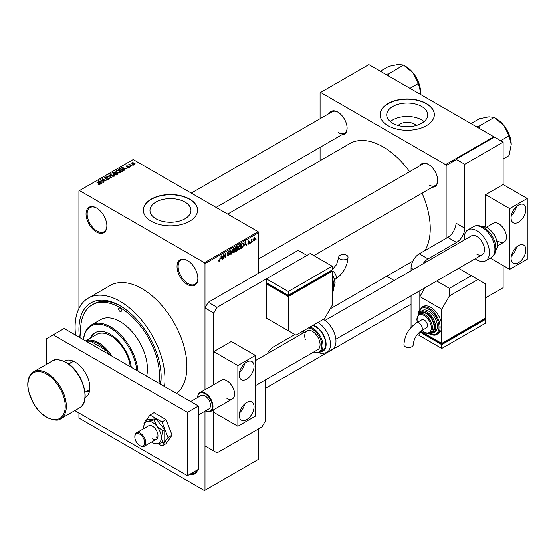 <?xml version="1.0" encoding="UTF-8"?>
<svg xmlns="http://www.w3.org/2000/svg" width="555" height="555" viewBox="0 0 555 555"><rect width="100%" height="100%" fill="white"/><g stroke="black" fill="none" stroke-linecap="round" stroke-linejoin="round"><path stroke-width="0.83" d="M187.451 284.535A14.728 8.505 60 0 1 177.038 266.504A14.728 8.505 60 0 1 187.451 260.489L187.451 260.489A14.728 8.505 60 0 1 197.864 278.527A14.728 8.505 60 0 1 187.451 284.535M187.729 260.656A13.951 8.054 -120 0 0 181.027 260.115A13.951 8.054 -120 0 0 178.883 271.291A13.951 8.054 -120 0 0 187.999 283.584A13.951 8.054 -120 0 0 194.978 284.278A13.951 8.054 -120 0 0 197.864 278.201M96.473 232.011A14.728 8.505 60 0 1 86.06 213.973A14.728 8.505 60 0 1 96.473 207.965L96.473 207.965A14.728 8.505 60 0 1 106.886 225.996A14.728 8.505 60 0 1 96.473 232.011M96.75 208.125A13.951 8.054 -120 0 0 90.049 207.591A13.951 8.054 -120 0 0 87.905 218.767A13.951 8.054 -120 0 0 97.021 231.06A13.951 8.054 -120 0 0 104 231.754A13.951 8.054 -120 0 0 106.886 225.677M398.15 125.479A10.295 5.945 180 0 1 414.502 124.084A10.295 5.945 180 0 1 416.299 125.479M421.717 106.505A20.493 11.828 0 0 0 399.385 103.945A20.493 11.828 0 0 0 386.731 114.871A20.493 11.828 0 0 0 392.732 123.238A20.493 11.828 0 0 0 415.064 125.805A20.493 11.828 0 0 0 427.718 114.871A20.493 11.828 0 0 0 421.717 106.505M424.103 121.58A20.493 11.828 0 0 0 421.717 119.922A20.493 11.828 0 0 0 390.345 121.58M426.406 103.542A27.126 15.665 0 0 0 396.846 100.15A27.126 15.665 0 0 0 380.099 114.621A27.126 15.665 0 0 0 388.042 125.694A27.126 15.665 0 0 0 417.603 129.086A27.126 15.665 0 0 0 434.35 114.621A27.126 15.665 0 0 0 426.406 103.542M434.35 114.746A27.126 15.665 0 0 0 426.406 103.799A27.126 15.665 0 0 0 396.943 100.379A27.126 15.665 0 0 0 380.099 114.746M155.969 218.795A20.493 11.828 180 0 1 149.968 210.428A20.493 11.828 180 0 1 162.622 199.502A20.493 11.828 180 0 1 184.954 202.062A20.493 11.828 180 0 1 190.955 210.428A20.493 11.828 180 0 1 178.301 221.362A20.493 11.828 180 0 1 155.969 218.795M189.644 199.106A27.126 15.665 0 0 0 160.083 195.707A27.126 15.665 0 0 0 143.336 210.178A27.126 15.665 0 0 0 151.279 221.251A27.126 15.665 0 0 0 180.84 224.65A27.126 15.665 0 0 0 197.587 210.178A27.126 15.665 0 0 0 189.644 199.106M197.587 210.303A27.126 15.665 0 0 0 189.644 199.356A27.126 15.665 0 0 0 160.18 195.936A27.126 15.665 0 0 0 143.336 210.303M420.01 165.695A13.174 7.61 60 0 1 428.432 164.391L428.432 164.391A13.174 7.61 60 0 1 437.749 180.528A13.174 7.61 60 0 1 432.407 187.174M428.71 164.557A12.404 7.159 -120 0 0 422.785 164.093L258.699 258.824M329.358 113.359A13.174 7.61 60 0 1 337.787 112.055L337.787 112.055A13.174 7.61 60 0 1 347.104 128.191A13.174 7.61 60 0 1 341.762 134.837M338.064 112.221A12.404 7.159 -120 0 0 332.133 111.756L191.274 193.084M79.462 337.371A58.129 33.564 60 0 1 120.04 305.736L120.04 305.736A58.129 33.564 60 0 1 161.144 376.935A58.129 33.564 60 0 1 160.617 384.22M120.872 306.228A55.805 32.218 -120 0 0 93.781 303.925L92.137 304.875A55.805 32.218 -120 0 0 81.134 338.328M164.495 386.46A63.554 36.692 -120 0 0 120.04 301.309A63.554 36.692 -120 0 0 88.259 298.16A63.554 36.692 -120 0 0 75.584 335.13M176.712 393.516A63.554 36.692 -120 0 0 182.588 341.804A63.554 36.692 -120 0 0 141.962 288.649A63.554 36.692 -120 0 0 110.181 285.506L88.259 298.16M424.915 250.596A66.656 38.482 -120 0 0 422.057 193.154M409.652 171.675A66.656 38.482 -120 0 0 383.11 146.895A66.656 38.482 -120 0 0 349.782 143.592L227.668 214.091M252.823 241.099L252.47 241.931L252.823 241.099M251.422 240.87L251.075 242.743L251.075 239.517L251.422 239.316L251.422 239.829L252.171 239.004L251.422 240.87L251.075 240.669M250.43 242.479L250.083 243.319L250.43 242.479M248.633 242.133L249.535 242.646L248.689 244.179L247.835 243.631L248.716 243.7L249.181 242.93L247.891 242.223L248.675 240.849L249.479 241.3L248.689 241.3L248.238 241.952L249.535 242.646L248.744 242.112M247.849 243.687L248.689 244.179L247.835 243.631M248.189 243.374L248.716 243.7M248.751 242.708L247.891 242.223L248.751 242.708M248.675 240.849L249.479 241.3L248.689 240.842M249.133 241.564L248.342 241.106M247.946 241.786L248.349 242.153M244.672 245.116L245.428 241.571L246.545 245.359L246.177 245.567L245.879 244.422L244.394 244.956M239.614 249.417L238.615 249.299L238.268 247.974L239.621 244.866L240.419 244.797L240.96 246.371L240.613 248.161L239.614 249.417L238.338 248.675M233.884 252.719L232.885 252.608L232.545 251.283L233.891 248.175L234.689 248.106L235.23 249.674L234.883 251.471L233.884 252.719L232.607 251.984M218.628 260.704L219.343 261.121L218.802 261.121L218.594 260.17L218.941 259.913L219.364 260.593L219.738 260.038L220.134 256.174L220.134 259.178L219.343 261.121L218.802 261.121M218.594 260.316L219.364 260.593M258.699 232.642L204.989 263.653L204.441 262.702L258.151 231.692L258.699 232.642L258.699 273.143M258.699 428.828L258.699 459.207L204.989 490.211L204.989 411.2L204.989 445.915L217.047 452.873L261.988 426.927L265.276 421.231L265.276 379.967M204.989 263.653L204.989 389.714L204.989 307.949L208.278 302.26L217.047 307.317L213.758 313.013L213.758 384.657L213.758 351.62L231.296 341.491L255.411 355.415L237.873 365.544L213.758 351.62M221.154 258.692L221.91 255.147L223.027 258.935L222.659 259.143L222.361 257.999L220.876 258.533M223.776 254.96L223.422 258.706L223.422 254.273L223.797 254.058L225.268 256.764L225.614 253.011L225.614 257.437L225.24 257.659L223.422 254.759M229.153 254.176L227.363 253.156L228.355 251.373L229.083 251.276L229.402 252.088L228.362 251.887L227.821 253.357L228.972 253.219L229.499 253.968L228.417 255.883L227.626 255.987L227.259 255.05L228.445 255.342L229.153 254.176L228.265 253.364M227.612 254.794L228.445 255.342M227.37 253.309L228.285 253.843L227.64 253.843M229.055 252.345L227.973 251.658M227.363 253.094L229.499 253.968M232.309 249.146L230.873 254.405L229.839 250.569L230.2 250.361L231.026 253.801L232.309 249.146M237.776 247.107L236.812 246.545L237.776 247.107L237.394 248.251L237.873 249.063L236.812 250.978L235.729 251.602L235.729 247.169L237.491 246.42M237.158 248.113L237.596 248.293M242.993 243.062L243.805 244.7L242.479 247.703L241.46 248.293L241.46 243.86L243.312 243.118M253.364 240.405L254.287 240.939L253.316 239.836L254.287 237.602L255.258 238.678L254.287 240.939L253.704 241.002M254.287 237.602L254.884 237.554M256.112 239.205L255.758 240.037L256.112 239.205M258.151 231.692L133.193 159.549L78.935 190.878L78.935 308.49M78.935 413.003L78.935 417.436L79.483 418.387L204.441 490.53L204.989 490.211M133.346 165.161L132.444 165.043L133.346 165.161M130.952 166.542L130.057 166.424L130.952 166.542M124.889 170.038L124.521 170.253L121.746 167.423L127.067 168.782L125.25 168.505L124.043 169.206L124.889 170.038M120.602 172.404L120.602 171.897L120.192 172.813L118.59 173.042L116.925 172.48L115.794 171.197L116.259 170.538L119.568 170.898L120.65 172.161M114.871 175.713L114.871 175.207L114.462 176.122L112.859 176.351L111.194 175.789L110.063 174.499L110.528 173.847L113.837 174.208L114.92 175.47M108.988 179.279L106.539 179.196L108.572 179.001L108.62 178.21L105.048 178.224L104.555 177.6L104.992 177.045L107.184 177.1L105.45 177.295L105.408 178.03L108.96 178.009L109.474 178.668L108.988 179.279M108.572 179.459L108.62 178.21M105.45 177.295L105.408 178.384M101.371 183.615L101.01 183.83L98.235 180.999L103.549 182.359L101.738 182.082L100.531 182.782L101.371 183.615M204.441 262.702L79.483 190.559M99.102 184.676L97.971 184.26L99.484 184.246L99.574 183.865L96.473 182.019L99.428 183.316L99.921 184.517L99.102 184.676M99.484 184.669L99.574 183.865M100.226 184.114L99.921 184.517M104.298 181.929L100.108 179.917L105.027 180.625L101.954 178.849L102.3 178.648L106.137 180.868L101.225 180.16L104.298 181.929M111.735 177.635L106.525 176.213L111.097 177.482L108.627 174.998L108.995 174.783L111.735 177.635M117.334 174.402L116.252 175.026L112.415 172.813L113.497 172.189L115.426 172.189L115.849 172.869L117.271 173.139L117.84 173.833L117.334 174.402M115.87 172.758L115.849 173.222M123.002 171.127L121.982 171.717L118.146 169.504L119.748 168.665L122.384 169.247L123.536 170.496L123.002 171.127M129.26 167.575L127.511 167.548L128.885 167.332L128.927 166.805L126.367 166.826L126.36 165.91L127.962 165.91L126.769 166.139L126.658 166.59L129.204 166.569L129.204 167.603M128.885 167.728L128.927 166.805M126.367 166.826L126.36 165.91L126.36 166.819M126.769 166.139L126.658 166.951M131.951 165.966L128.809 164.557L129.606 164.613L129.523 164.086L130.002 163.982L129.995 164.766L131.951 165.966M129.606 165.015L129.523 164.502M130.002 163.982L129.995 165.244M134.865 164.342L132.444 164.065L131.972 162.67L134.359 162.927L134.865 164.342L135.212 163.85M131.625 163.156L131.972 162.67L131.972 163.739M160.277 384.025A55.805 32.218 -120 0 0 161.137 375.971M456.002 159.868L446.137 165.563L445.589 164.613L493.818 136.766L368.86 64.623L320.082 92.789L320.082 118.715M320.082 147.352L320.082 160.742M394.182 280.49L386.738 276.196M446.137 165.563L446.137 238.338M445.589 164.613L320.63 92.47M493.818 136.766L494.096 137.245M428.98 184.961A12.404 7.159 -120 0 0 435.182 185.571A12.404 7.159 -120 0 0 437.749 180.208M338.335 132.624A12.404 7.159 -120 0 0 344.537 133.235A12.404 7.159 -120 0 0 347.097 127.872M197.559 469.821A14.728 8.505 60 0 1 189.949 474.22M191.308 473.429A13.951 8.054 -120 0 0 194.978 472.867A13.951 8.054 -120 0 0 197.296 469.974M98.27 184.42L98.27 184.031M96.82 182.22L96.82 181.818M98.596 181.374L98.596 180.791M100.531 183.337L100.531 182.782M99.407 181.624L100.198 182.456L101.17 181.894L98.839 181.11L99.407 182.2M100.198 183.004L100.198 182.456M98.839 181.624L98.839 181.11M101.17 182.415L101.17 181.894M100.483 180.132L100.483 179.702M102.3 179.05L102.3 178.648M101.225 180.562L101.225 180.16M106.837 179.341L106.837 178.967M104.992 178.19L104.992 177.045M107.517 178.148L107.517 177.787M108.96 179.293L108.96 178.009M108.995 175.366L108.995 174.783M110.528 175.325L110.528 173.847M113.837 174.638L113.837 174.208M114.011 176.303L113.484 174.402L112.464 173.986L110.979 174.103L110.625 175.401M110.979 174.103L111.555 175.588L114.011 175.859L114.351 175.366L114.351 176.178M111.555 175.97L111.555 175.588M113.497 172.702L113.497 172.189M115.426 173.431L115.426 172.189M117.265 173.743L117.271 173.139M113.213 172.869L114.358 173.528L115.343 172.917L115.142 172.425L113.824 172.515L113.213 173.271M114.358 173.93L114.358 173.528M115.343 173.479L115.142 172.425M114.809 173.791L116.155 174.568L117.209 173.902L116.925 173.34L115.495 173.389L114.809 174.194M116.155 174.971L116.155 174.568M117.209 174.478L116.925 173.34M116.89 174.658L116.89 174.138M116.259 172.015L116.259 170.538M119.568 171.328L119.568 170.898M119.741 172.994L119.207 171.093L118.194 170.676L116.71 170.794L116.356 172.099M116.71 170.794L117.278 172.286L119.741 172.556L120.081 172.057L120.081 172.869M117.278 172.667L117.278 172.286M119.748 169.102L119.748 168.665M122.384 169.67L122.384 169.247M118.943 169.559L121.885 171.259L122.828 170.066L120.137 168.963L118.943 169.962M121.885 171.661L121.885 171.259M122.509 171.412L122.828 170.066M122.114 167.797L122.114 167.215M124.043 169.761L124.043 169.206M122.926 168.047L123.716 168.88L124.688 168.318L122.357 167.534L122.926 168.623M123.716 169.428L123.716 168.88M122.357 168.047L122.357 167.534M124.688 168.838L124.688 168.318M127.81 167.666L127.81 167.319M126.998 167.013L126.998 166.66M130.404 166.625L130.404 166.222M129.155 164.759L129.155 164.356M130.501 165.536L130.501 165.126M132.798 165.244L132.798 164.842M134.359 163.357L134.359 162.927M134.476 164.488L134.039 163.142L132.361 162.906L132.166 163.892M132.361 162.906L132.791 163.864L134.664 163.815L134.664 164.433M132.791 164.245L132.791 163.864M222.527 258.651L223.027 258.935M221.91 257.735L222.361 257.999M221.598 256.632L221.272 258.11L222.243 257.548L221.757 255.702L221.313 256.466M223.422 258.304L223.776 258.505M224.518 256.334L225.268 256.764M224.9 257.027L225.614 257.437M227.266 255.217L228.417 255.883M228.258 251.429L229.402 252.088M230.748 253.94L231.213 254.211M230.651 253.586L231.026 253.801M234.862 249.466L235.23 249.674M234.737 248.952L233.891 248.689L232.892 251.089L233.884 252.206L234.883 249.868L234.737 248.952L233.509 248.474M232.587 251.845L233.884 252.206M235.729 247.287L236.076 248.806L236.735 248.432L237.873 249.063M235.729 248.605L236.076 248.806M237.346 248.786L236.728 248.432L237.422 247.377L236.076 247.488M237.422 247.377L236.236 246.878M236.076 249.327L236.076 250.881L237.179 250.187L237.526 249.264L235.729 249.126M235.729 250.68L236.076 250.881M236.319 248.675L237.526 249.264M240.593 246.156L240.96 246.371M240.468 245.643L239.621 245.386L238.622 247.78L239.614 248.897L240.613 246.559L240.468 245.643L239.24 245.164M238.31 248.536L239.614 248.897M242.035 247.44L242.479 247.703M243.437 244.491L243.805 244.7M241.807 244.179L241.807 247.572L243.312 246.059L243.451 244.894L242.924 243.624L241.46 243.978M241.46 247.37L241.807 247.572M241.98 243.562L242.424 243.825M242.396 243.319L243.09 243.666L242.445 243.291M246.045 245.074L246.545 245.359M245.428 244.158L245.879 244.422M245.109 243.055L244.79 244.533L245.754 243.971L245.275 242.126L244.831 242.889M247.905 242.001L249.091 242.688M250.083 242.91L250.43 243.111M251.075 242.341L251.422 242.542M251.075 239.628L251.422 239.829M251.63 239.26L252.074 239.517M251.075 239.933L251.491 240.176M252.47 241.529L252.823 241.73M254.877 238.456L255.258 238.678M254.107 237.727L254.648 238.04L253.67 239.635L254.301 240.475L254.911 238.914L253.954 237.88M253.33 240.155L254.301 240.475M255.758 239.635L256.112 239.836M109.626 354.784A27.126 15.665 -120 0 0 105.887 350.094L90.347 341.124A27.126 15.665 -120 0 0 86.608 341.491M103.695 351.357L105.887 350.094A27.126 15.665 -120 0 0 90.347 341.124L88.155 342.386M85.616 340.923A27.903 16.109 60 0 1 111.715 355.991M120.04 308.268A1.936 1.117 -120 0 0 119.068 308.171A1.936 1.117 -120 0 0 118.777 309.725A1.936 1.117 -120 0 0 120.04 311.431A1.936 1.117 -120 0 0 121.011 311.528A1.936 1.117 -120 0 0 121.309 309.974A1.936 1.117 -120 0 0 120.04 308.268M131.292 367.292A30.227 17.455 -120 0 0 110.174 334.214A30.227 17.455 -120 0 0 95.058 332.716A30.227 17.455 -120 0 0 90.409 338.085M95.335 332.563A30.227 17.455 -120 0 0 90.958 337.773M136.828 370.49A37.976 21.929 -120 0 0 110.174 327.887A37.976 21.929 -120 0 0 83.521 339.709M83.458 339.674A38.753 22.373 60 0 1 91.346 325.022A38.753 22.373 60 0 1 110.722 326.937A38.753 22.373 60 0 1 137.987 371.156M146.645 376.151A38.753 22.373 -120 0 0 120.04 321.56A38.753 22.373 -120 0 0 100.663 319.638L91.346 325.022M158.952 383.255A55.805 32.218 -120 0 0 120.04 307.637A55.805 32.218 -120 0 0 92.137 304.875M85.56 340.888L96.771 334.415A27.903 16.109 60 0 1 110.722 335.796A27.903 16.109 60 0 1 130.258 366.695M511.224 144.473A20.972 12.106 60 0 0 503.808 125.368A20.972 12.106 -120 0 0 496.392 118.791L494.38 117.632L503.808 125.368L509.032 135.857L511.224 144.473L509.032 155.629L503.135 159.028M500.631 140.706L509.032 135.857M479.687 128.607L478.854 126.269L494.2 117.41L496.392 118.791M478.854 126.269L476.592 126.824M470.98 123.585L479.374 118.735L488.983 116.807L494.2 117.41M479.034 126.491A24.073 13.896 -120 0 0 478.681 126.283M389.034 76.271L388.382 74.155A24.073 13.896 -120 0 0 388.209 74.051A24.073 13.896 -120 0 0 388.028 73.947L385.94 74.488M409.985 88.37L418.38 83.521L420.572 92.137L420.447 94.412M388.382 74.155L403.554 65.074L413.156 73.031L418.38 83.521M380.328 71.248L388.722 66.399L398.33 64.47L403.554 65.074M420.572 92.137A20.972 12.106 -120 0 0 413.156 73.031A20.972 12.106 -120 0 0 405.747 66.454L403.728 65.296M87.073 391.032A20.93 12.085 -120 0 0 89.383 391.865M71.227 360.424A20.93 12.085 -120 0 0 70.797 362.838M246.642 419.649A10.462 6.043 120 0 0 253.475 410.429A10.462 6.043 120 0 0 251.873 402.042A10.462 6.043 120 0 0 246.642 402.562A10.462 6.043 120 0 0 239.809 411.782A10.462 6.043 120 0 0 241.411 420.17A10.462 6.043 120 0 0 246.642 419.649M239.51 412.955A10.462 6.043 120 0 0 244.679 404.005M246.642 379.148A10.462 6.043 120 0 0 253.475 369.928A10.462 6.043 120 0 0 251.873 361.541A10.462 6.043 120 0 0 246.642 362.061A10.462 6.043 120 0 0 239.809 371.281A10.462 6.043 120 0 0 241.411 379.669A10.462 6.043 120 0 0 246.642 379.148M239.51 372.454A10.462 6.043 120 0 0 244.679 363.504M226.912 398.448A10.85 6.265 -120 0 0 232.337 398.989A10.85 6.265 -120 0 0 234.002 390.29A10.85 6.265 -120 0 0 226.912 380.73A10.85 6.265 -120 0 0 221.487 380.196L199.89 392.662A10.85 6.265 60 0 1 212.412 402.77A10.85 6.265 60 0 1 210.747 411.456A10.85 6.265 60 0 1 205.399 410.964M213.758 450.979L213.758 409.715L213.758 412.372L237.873 426.296L237.873 365.544M255.411 355.415L255.411 416.167L237.873 426.296M64.179 361.312A20.93 12.085 60 0 1 64.637 361.027A20.93 12.085 60 0 1 75.098 362.061A20.93 12.085 60 0 1 88.772 380.501A20.93 12.085 60 0 1 85.56 397.269A20.93 12.085 60 0 1 85.088 397.519M198.412 406.045L187.451 412.372L53.176 334.845L64.137 328.518L198.412 406.045L198.412 469.329L187.451 475.656L74.821 410.631M46.599 364.274L46.599 338.647L53.176 334.845M187.451 412.372L187.451 475.656M255.411 385.663L317.835 349.622A10.85 6.265 -120 0 0 319.5 340.936A10.85 6.265 -120 0 0 306.984 330.829A10.85 6.265 -120 0 0 305.319 339.514M309.905 327.117A14.187 8.186 60 0 1 322.226 340.839A14.187 8.186 60 0 1 320.048 352.196L322.788 350.614A14.187 8.186 -120 0 0 324.966 339.258A14.187 8.186 -120 0 0 312.645 325.535M317.89 322.51A17.829 10.295 60 0 1 329.538 338.231A17.829 10.295 60 0 1 326.805 352.501L332.285 349.338A17.829 10.295 -120 0 0 335.019 335.067A17.829 10.295 -120 0 0 323.371 319.347M157.995 443.716L162.005 446.033L166.063 443.688L172.071 435.134L166.063 419.642L154.033 412.698L149.982 415.036L146.437 420.079M162.005 446.033L168.019 437.479L172.071 435.134M168.019 437.479L162.005 421.98L166.063 419.642M162.005 421.98L149.982 415.036M144.626 422.66L143.967 423.59L144.189 424.152M155.99 436.861A7.749 4.475 -120 0 0 157.696 437.534A7.749 4.475 -120 0 1 155.99 436.861M151.522 442.064A12.404 7.159 -120 0 0 152.486 442.682A12.404 7.159 -120 0 0 153.797 443.327A12.404 7.159 -120 0 0 156.871 443.861L162.872 442.536L164.759 441.44L164.759 429.75L155.99 418.845L147.221 419.629L145.334 420.718L143.821 425.976M154.103 443.32L156.871 443.861A12.404 7.159 -120 0 0 161.255 437.624L162.872 430.84L164.759 429.75M152.486 438.887A7.749 4.475 -120 0 0 156.357 439.269A7.749 4.475 -120 0 0 157.551 433.06A7.749 4.475 -120 0 0 152.486 426.233A7.749 4.475 -120 0 0 148.608 425.845L136.44 432.872A7.749 4.475 60 0 1 145.382 440.094A7.749 4.475 60 0 1 144.196 446.296A7.749 4.475 60 0 1 140.318 445.915L139.77 445.596A6.979 4.031 -120 0 0 144.328 440.358A6.979 4.031 -120 0 0 138.812 433.76A6.979 4.031 -120 0 0 134.837 437.056A6.979 4.031 -120 0 0 135.212 439.442A6.979 4.031 -120 0 0 139.77 445.596M162.872 442.536L161.255 437.624A12.404 7.159 -120 0 0 156.871 426.323L154.103 419.934L155.99 418.845M162.872 430.84L156.871 426.323A12.404 7.159 -120 0 0 148.102 421.259L145.334 420.718M154.103 419.934L148.102 421.259A12.404 7.159 -120 0 0 143.814 426.039A12.404 7.159 -120 0 0 143.717 427.496A12.404 7.159 -120 0 0 143.773 428.64M490.273 258.124L509.712 269.348L527.25 259.227L527.25 198.468L503.135 184.551L503.135 142.149L464.771 164.294L464.771 228.216A11.627 6.715 -60 0 1 456.55 242.452L447.781 237.394L419.282 253.843L428.051 258.907A11.627 6.715 120 0 0 422.972 263.861M456.55 242.452L428.051 258.907M419.83 290.737L419.83 308.823L419.83 296.564L441.752 309.218L441.752 326.305A15.498 8.949 -120 0 0 430.791 307.324A15.498 8.949 -120 0 0 423.042 306.554L421.398 307.505A15.498 8.949 60 0 1 429.147 308.268A15.498 8.949 60 0 1 439.276 321.928A15.498 8.949 60 0 1 436.896 334.353C435.391 335.65 432.678 335.407 428.758 333.624L428.404 333.409M419.83 331.855L419.83 335.796L417.367 334.381M413.364 269.411L411.061 268.086L411.061 270.743M411.061 295.801L411.061 327.436M485.597 297.827L503.135 287.705L503.135 265.554M503.135 142.149L494.366 137.085L456.002 159.236L456.002 223.152L464.771 228.216M464.771 164.294L456.002 159.236M411.061 268.086A11.627 6.715 -60 0 1 419.282 253.843M447.781 237.394A11.627 6.715 120 0 0 456.002 223.152M267.274 353.757A11.627 6.715 -60 0 1 273.497 346.875L294.872 334.533M208.278 302.26L298.16 250.361L306.929 255.425L217.047 307.317M213.758 313.013L204.989 307.949M346.674 255.251A4.648 2.685 180 0 1 348.034 257.152A4.648 2.685 180 0 1 345.168 259.629A4.648 2.685 180 0 1 340.097 259.053A4.648 2.685 180 0 1 338.737 257.152A4.648 2.685 180 0 1 341.602 254.669A4.648 2.685 180 0 1 346.674 255.251M332.14 305.423L332.14 271.249L288.295 296.564L266.372 283.903L266.372 318.077L295.968 335.164L324.467 318.709L332.14 305.423M266.372 278.839L288.295 291.5L332.14 266.185L310.217 253.531L266.372 278.839L266.372 282.641L288.295 295.295L288.295 295.926L267.468 283.903L267.468 283.272L266.372 283.903M332.14 271.249L331.044 270.611L331.044 271.249L288.295 295.926M288.295 296.564L288.295 330.738M288.295 291.5L288.295 295.295L332.14 269.98L332.14 266.185M205.405 410.957A10.385 5.994 -120 0 0 211.774 402.93A10.385 5.994 -120 0 0 203.768 393.176A10.385 5.994 -120 0 0 197.656 397.533M198.412 414.994L208.867 408.959A7.749 4.475 -120 0 0 210.054 402.757A7.749 4.475 -120 0 0 201.111 395.535L190.663 401.57M197.649 397.54A10.85 6.265 60 0 1 199.89 392.662M134.837 437.056L134.837 436.417A7.749 4.475 60 0 1 136.44 432.872M518.481 262.702A10.462 6.043 120 0 0 525.314 253.482A10.462 6.043 120 0 0 523.712 245.102A10.462 6.043 120 0 0 518.481 245.615A10.462 6.043 120 0 0 511.648 254.842A10.462 6.043 120 0 0 513.25 263.223A10.462 6.043 120 0 0 518.481 262.702M511.349 256.015A10.462 6.043 120 0 0 516.518 247.058M518.481 222.201A10.462 6.043 120 0 0 525.314 212.981A10.462 6.043 120 0 0 523.712 204.601A10.462 6.043 120 0 0 518.481 205.114A10.462 6.043 120 0 0 511.648 214.334A10.462 6.043 120 0 0 513.25 222.722A10.462 6.043 120 0 0 518.481 222.201M511.349 215.506A10.462 6.043 120 0 0 516.518 206.557M498.751 241.508A10.85 6.265 -120 0 0 504.176 242.042A10.85 6.265 -120 0 0 505.841 233.35A10.85 6.265 -120 0 0 498.751 223.783A10.85 6.265 -120 0 0 493.326 223.249L486.596 227.134M503.135 184.551L485.597 194.673L485.597 226.738M527.25 198.468L509.712 208.597L485.597 194.673M509.712 269.348L509.712 208.597M325.015 320.422L471.403 235.903A10.85 6.265 60 0 1 476.828 236.444A10.85 6.265 60 0 1 483.918 246.004A10.85 6.265 60 0 1 482.253 254.696A10.85 6.265 60 0 1 476.828 254.162M464.334 239.989A17.829 10.295 60 0 1 467.914 229.86A17.829 10.295 60 0 1 476.828 230.748A17.829 10.295 60 0 1 488.476 246.455A17.829 10.295 60 0 1 485.743 260.739A17.829 10.295 60 0 1 476.828 259.858A17.829 10.295 60 0 1 475.184 258.783M405.296 346.729A4.648 2.685 -0 0 0 410.367 347.312A4.648 2.685 -0 0 0 413.232 344.835C413.815 338.938 416.514 334.263 421.328 330.808A4.648 2.685 60 0 0 422.293 328.678A4.648 2.685 60 0 0 419.004 322.982A4.648 2.685 60 0 0 416.68 322.753C408.848 328.047 404.595 335.4 403.936 344.835A4.648 2.685 -0 0 0 405.296 346.729M416.68 322.753L421.89 319.749A4.648 2.685 60 0 1 425.47 320.991A4.648 2.685 60 0 1 427.503 325.674A4.648 2.685 60 0 1 426.538 327.804L421.328 330.808M430.187 332.854L431.832 331.904A10.85 6.265 -120 0 0 433.497 323.211A10.85 6.265 -120 0 0 426.406 313.651A10.85 6.265 -120 0 0 420.981 313.11L419.337 314.061A10.85 6.265 60 0 1 424.762 314.602A10.85 6.265 60 0 1 431.852 324.162A10.85 6.265 60 0 1 430.187 332.854C428.862 333.784 426.92 333.617 424.374 332.355L421.918 330.468M433.157 332.931L434.801 331.98A12.404 7.159 -120 0 0 436.702 322.046A12.404 7.159 -120 0 0 428.599 311.119A12.404 7.159 -120 0 0 422.397 310.502L420.752 311.452A12.404 7.159 60 0 1 426.955 312.07A12.404 7.159 60 0 1 435.058 322.996A12.404 7.159 60 0 1 433.157 332.931L430.604 333.583L428.89 333.34M436.896 334.353L438.54 333.402A15.498 8.949 -120 0 0 441.752 326.305L441.752 343.392L485.597 318.077L485.597 283.903L477.924 279.477L449.425 295.933L441.752 309.218M485.597 319.347L441.752 344.662L441.752 348.457L485.597 323.142L485.597 319.347L484.501 318.716L484.501 319.347L441.752 344.024L441.752 343.392L420.676 331.224M449.425 295.933L449.425 288.336L471.348 275.675L458.631 268.336M449.425 288.336L436.709 280.997M424.873 287.83L419.83 296.564M471.348 275.675L477.924 279.477M441.752 344.024L420.926 332.001L420.926 331.37L419.83 332.001L441.752 344.662M441.752 348.457L419.83 335.796L419.83 332.001M99.428 183.74L99.428 183.316M106.713 178.384L106.713 178.023M115.017 173.673L115.017 173.153M119.124 169.455L119.124 168.942M127.56 166.958L127.56 166.521M219.787 258.977L220.134 259.178M230.478 252.948L230.887 253.184M236.361 250.714L236.812 250.978M47.147 373.133A27.126 15.665 60 0 1 64.873 397.04A27.126 15.665 60 0 1 60.71 418.775C58.594 420.995 53.946 420.558 46.759 417.471C41.486 414.335 36.984 409.576 33.251 403.187L28.562 391.4C26.591 381.923 28.27 375.388 33.584 371.794A27.126 15.665 60 0 1 47.147 373.133M46.599 417.117A26.356 15.214 -120 0 0 65.233 406.357A26.356 15.214 -120 0 0 46.599 374.084A26.356 15.214 -120 0 0 27.965 384.844A26.356 15.214 -120 0 0 46.599 417.117M52.219 361.034C54.432 358.814 59.08 359.252 66.17 362.339C82.487 370.837 91.943 401.952 79.344 408.022A27.126 15.665 -120 0 0 83.507 386.28A27.126 15.665 -120 0 0 65.781 362.38A27.126 15.665 -120 0 0 52.219 361.034L33.584 371.794M320.811 351.759A14.728 8.505 -120 0 0 325.32 339.292A14.728 8.505 -120 0 0 313.2 325.216M313.894 351.898A13.41 7.742 -120 0 0 321.172 341.11A13.41 7.742 -120 0 0 308.393 327.991M303.821 330.627A13.41 7.742 -120 0 0 303.044 333.104M334.7 279.567L335.289 279.227A4.648 2.685 -120 0 0 336.254 277.098A4.648 2.685 -120 0 0 332.965 271.402A4.648 2.685 -120 0 0 331.647 270.965M332.14 293.102A15.498 8.949 -120 0 0 332.14 279.769M333.77 284.299A12.404 7.159 -120 0 0 332.14 278M334.006 286.56A10.85 6.265 -120 0 0 332.14 274.586M473.394 226.697C475.975 224.997 479.458 225.24 483.856 227.425C489.364 230.922 493.117 236.111 495.122 242.993L495.823 247.988C494.963 251.512 497.197 252.22 491.224 257.575A17.829 10.295 -120 0 0 493.957 243.291A17.829 10.295 -120 0 0 482.309 227.585A17.829 10.295 -120 0 0 473.394 226.697L467.914 229.86M495.657 250.451A14.187 8.186 -120 0 0 496.052 238.851A14.187 8.186 -120 0 0 487.241 227.71A14.187 8.186 -120 0 0 481.782 226.426M428.765 333.361A14.728 8.505 -120 0 0 439.012 327.159A14.728 8.505 -120 0 0 428.599 309.218A14.728 8.505 -120 0 0 418.186 315.039M429.674 333.104A11.627 6.715 -120 0 0 434.454 325.23A11.627 6.715 -120 0 0 426.406 313.013A11.627 6.715 -120 0 0 418.865 314.38M422.071 330.385A10.073 5.821 -120 0 0 424.214 332.001A10.073 5.821 -120 0 0 431.339 327.887A10.073 5.821 -120 0 0 424.214 315.545A10.073 5.821 -120 0 0 417.422 322.33M330.156 308.864L412.864 261.107M99.643 184.024L99.643 184.635M108.912 178.585L108.912 179.321M105.131 177.669L105.131 178.266M115.419 172.744L115.419 173.438M122.967 170.385L122.967 171.148M129.114 167.055L129.114 167.652M126.526 166.41L126.526 166.902M129.884 164.557L129.884 165.175M227.862 255.411L227.259 255.064M228.847 251.81L228.23 251.45M227.841 253.378L227.363 253.101M234.494 248.647L233.787 248.238M237.269 246.954L236.687 246.621M240.225 245.338L239.517 244.935M248.356 243.756L247.974 243.534M249.001 241.252L248.501 240.967M265.276 388.34L411.061 304.175M435.182 185.571L313.852 255.626M216.075 207.403L344.537 133.235M89.813 389.443L85.019 392.219M79.344 408.022L60.71 418.775M73.537 361.256L68.744 364.024M326.805 352.501L322.406 353.604L318.466 352.8M320.048 352.196L313.603 352.064M303.245 330.967L302.752 333.271M153.797 443.327L154.665 443.681M335.289 279.227C343.122 273.941 347.375 266.58 348.034 257.152M332.14 293.158L334.013 286.997L332.14 278.95M333.95 285.7L332.14 277.243M334.006 286.657L335.109 282.682L334.707 279.602L332.14 274.003M331.293 270.757L336.566 264.624L338.737 257.152M144.196 446.296L156.357 439.269M504.176 242.042L497.446 245.927M482.253 254.696L335.865 339.216M232.337 398.989L210.747 411.456M306.984 330.829L255.411 360.604M495.65 250.506L497.162 247.565L497.495 244.991L497.023 240.981L494.644 235.077L487.63 227.668L482.961 226.274L481.733 226.405M491.224 257.575L485.743 260.739M419.337 314.061L417.27 316.704L416.861 319.305L417.27 322.413M420.752 311.452L418.269 314.942M421.398 307.505L417.964 315.33"/></g></svg>
